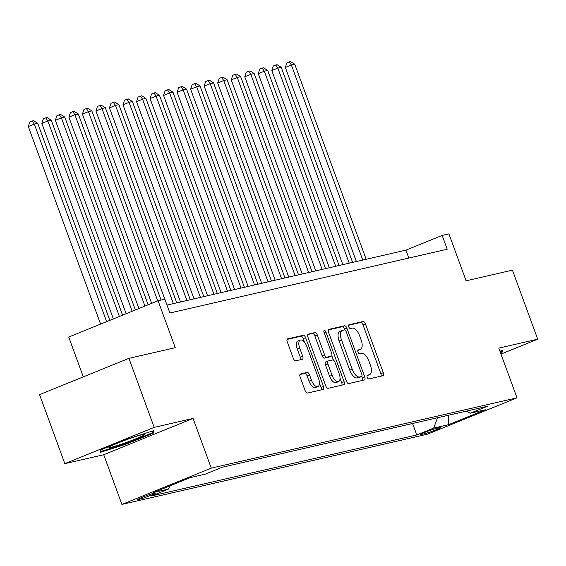 <?xml version="1.0" encoding="UTF-8"?>
<svg xmlns="http://www.w3.org/2000/svg" width="566" height="566" viewBox="0 0 566 566"><rect width="100%" height="100%" fill="white"/><g stroke="black" fill="none" stroke-linecap="round" stroke-linejoin="round"><path stroke-width="0.85" d="M367.207 377.274A2.023 0.941 67.9 0 0 368.834 378.958L382.941 375.711A2.894 1.351 67.9 0 0 383.041 375.683A2.894 1.351 67.9 0 0 383.281 372.697L365.424 323.915A2.894 1.351 67.9 0 0 363.103 321.509L348.996 324.75A2.023 0.941 67.9 0 0 348.932 324.771A2.023 0.941 67.9 0 0 348.762 326.865A2.023 0.941 67.9 0 0 350.389 328.549L352.215 328.124A9.254 4.316 67.9 0 1 359.636 335.822L361.122 339.89A9.254 4.316 67.9 0 1 360.358 349.441A9.254 4.316 67.9 0 1 360.047 349.533L358.221 349.958A2.023 0.941 67.9 0 0 358.151 349.979A2.023 0.941 67.9 0 0 357.988 352.066A2.023 0.941 67.9 0 0 359.608 353.75L361.433 353.333A9.254 4.316 67.9 0 1 368.862 361.023L370.348 365.091A9.254 4.316 67.9 0 1 369.584 374.642A9.254 4.316 67.9 0 1 369.273 374.742L367.447 375.159A2.023 0.941 67.9 0 0 367.376 375.18A2.023 0.941 67.9 0 0 367.207 377.274M138.769 499.481A9.431 0.623 159.9 0 0 148.837 496.134A9.431 0.623 159.9 0 0 155.353 493.099A9.431 0.623 159.9 0 0 154.228 493.205A9.431 0.623 159.9 0 0 144.16 496.552A9.431 0.623 159.9 0 0 137.644 499.58A9.431 0.623 159.9 0 0 138.769 499.481M300.461 373.963A2.894 1.351 67.9 0 0 300.362 373.992A2.894 1.351 67.9 0 0 300.129 376.977L305.131 390.667A2.894 1.351 67.9 0 0 307.451 393.073L323.122 389.465A2.894 1.351 67.9 0 0 323.221 389.436A2.894 1.351 67.9 0 0 323.455 386.451L305.605 337.669A2.894 1.351 67.9 0 0 303.284 335.263L287.62 338.864A2.894 1.351 67.9 0 0 287.521 338.9A2.894 1.351 67.9 0 0 287.28 341.878L293.329 358.412A2.894 1.351 67.9 0 0 295.65 360.818L302.357 359.276A2.894 1.351 67.9 0 0 302.456 359.247A2.894 1.351 67.9 0 0 302.69 356.262L299.69 348.062A7.74 3.608 67.9 0 1 300.334 340.081A7.74 3.608 67.9 0 1 306.793 346.427L318.552 378.548A7.74 3.608 67.9 0 1 317.908 386.528A7.74 3.608 67.9 0 1 311.449 380.175L309.489 374.826A2.894 1.351 67.9 0 0 307.168 372.421L300.277 374.041M500.988 354.09L537.7 339.183L512.442 270.152L466.108 280.807L448.93 233.871L442.166 235.421L447.218 249.231L169.892 312.998L164.84 299.195L158.077 300.751L68.727 337.046L83.301 376.871M154.185 427.372L64.828 463.667L103.727 454.724L193.077 418.423L154.185 427.372L128.921 358.342L175.255 347.687L158.077 300.751M193.077 418.423L211.26 468.124L516.991 397.82L427.641 434.122L121.909 504.419L211.26 468.124M537.7 339.183L498.809 348.125L516.991 397.82M346.427 381.166A2.894 1.351 67.9 0 0 348.748 383.571L364.419 379.97A2.894 1.351 67.9 0 0 364.518 379.942A2.894 1.351 67.9 0 0 364.752 376.956L346.901 328.174A2.894 1.351 67.9 0 0 344.581 325.768L328.917 329.37A2.894 1.351 67.9 0 0 328.818 329.398A2.894 1.351 67.9 0 0 328.577 332.384L346.427 381.166M343.767 384.717L328.103 388.318A2.894 1.351 67.9 0 1 325.783 385.92L307.932 337.131A2.894 1.351 67.9 0 1 308.166 334.145A2.894 1.351 67.9 0 1 308.265 334.117L314.972 332.575A2.894 1.351 67.9 0 1 317.293 334.98L324.53 354.762A2.894 1.351 67.9 0 0 326.851 357.167L331.301 356.148A2.894 1.351 67.9 0 0 331.393 356.113A2.894 1.351 67.9 0 0 331.634 353.134L324.099 332.532A2.023 0.941 67.9 0 1 324.268 330.445A2.023 0.941 67.9 0 1 325.959 332.108L344.107 381.703A2.894 1.351 67.9 0 1 343.866 384.689A2.894 1.351 67.9 0 1 343.767 384.717M64.828 463.667L39.57 394.636L128.921 358.342M439.563 427.634L436.584 428.32A9.134 0.608 159.9 0 0 426.828 431.561A9.134 0.608 159.9 0 0 420.517 434.497A9.134 0.608 159.9 0 0 421.613 434.398L424.585 433.719A9.134 0.608 159.9 0 0 434.341 430.471A9.134 0.608 159.9 0 0 440.652 427.535A9.134 0.608 159.9 0 0 439.563 427.634M169.687 485.968L168.526 489.066L151.624 495.929L416.767 434.957L433.676 428.094L437.553 417.75M168.526 489.066L153.648 492.484L190.353 477.577L205.232 474.152L222.134 467.283L487.284 406.317L470.381 413.18L485.26 409.763L448.555 424.67L433.676 428.094M103.727 454.724L121.909 504.419M442.166 235.421L405.942 250.137L166.998 305.081M408.836 258.054L405.942 250.137M412.572 423.495L416.767 434.957M466.405 411.114L470.381 413.18M448.697 415.189L448.555 424.67M500.74 353.396L501.95 352.901L502.346 350.439L499.934 351.21M100.585 449.942L100.182 452.404L126.692 443.935L153.605 433.004L154.002 430.542L127.492 439.011L100.585 449.942M501.207 350.87L501.95 352.901M152.855 430.974L153.605 433.004M126.466 443.32L126.692 443.935M367.023 375.675A9.254 4.316 67.9 0 0 367.164 375.626A9.254 4.316 67.9 0 0 367.454 375.477M360.047 349.533L357.804 350.446A9.254 4.316 67.9 0 0 357.945 350.418A9.254 4.316 67.9 0 0 358.236 350.276M381.074 376.142A2.894 1.351 67.9 0 0 380.861 373.673L363.011 324.891A2.894 1.351 67.9 0 0 360.691 322.486L348.578 325.273M344.765 329.9L344.489 329.15A2.894 1.351 67.9 0 0 342.168 326.745L328.372 329.921M362.551 380.402A2.894 1.351 67.9 0 0 362.339 377.939L361.78 376.397M361.568 376.51A2.023 0.941 67.9 0 0 361.639 376.489A2.023 0.941 67.9 0 0 361.801 374.402L346.137 331.577A2.023 0.941 67.9 0 0 344.51 329.9L342.586 330.339A9.254 4.316 67.9 0 0 342.274 330.438A9.254 4.316 67.9 0 0 341.51 339.989L352.222 369.258A9.254 4.316 67.9 0 0 359.643 376.956L361.568 376.51L359.155 377.494A2.023 0.941 67.9 0 0 359.219 377.472A2.023 0.941 67.9 0 0 359.283 377.437M340.173 331.322A9.254 4.316 67.9 0 0 339.862 331.421A9.254 4.316 67.9 0 0 339.098 340.973L341.51 339.989M359.155 377.494L357.231 377.939A9.254 4.316 67.9 0 1 349.809 370.242L339.098 340.973M307.72 334.669L314.972 332.575M329.072 357.054A2.894 1.351 67.9 0 1 328.98 357.096A2.894 1.351 67.9 0 1 328.881 357.125L324.438 358.151A2.894 1.351 67.9 0 1 322.118 355.745L314.873 335.963A2.894 1.351 67.9 0 0 312.559 333.558M331.81 355.681L333.431 360.118M340.032 378.145L341.694 382.687L344.107 381.703M332.044 375.293A7.74 3.608 67.9 0 0 338.51 381.647A7.74 3.608 67.9 0 0 339.147 373.659L335.008 362.346A2.894 1.351 67.9 0 0 332.688 359.941L328.238 360.966A2.894 1.351 67.9 0 0 328.146 360.995A2.894 1.351 67.9 0 0 327.905 363.98L332.044 375.293L329.631 376.277A7.74 3.608 67.9 0 0 336.091 382.63L338.51 381.647M328.054 361.037L325.825 361.943A2.894 1.351 67.9 0 0 325.726 361.978A2.894 1.351 67.9 0 0 325.485 364.964L327.905 363.98M329.631 376.277L325.485 364.964M341.899 385.149A2.894 1.351 67.9 0 0 341.694 382.687M317.908 386.528L315.495 387.512A7.74 3.608 67.9 0 1 309.029 381.159L307.069 375.81A2.894 1.351 67.9 0 0 304.749 373.404L299.916 374.515M300.334 340.081L297.921 341.057A7.74 3.608 67.9 0 0 297.277 349.045L299.69 348.062M300.489 359.707A2.894 1.351 67.9 0 0 300.277 357.245L297.277 349.045M304.515 342.267L303.192 338.652A2.894 1.351 67.9 0 0 300.871 336.246L287.075 339.416M321.255 389.896A2.894 1.351 67.9 0 0 321.042 387.434L319.429 383.026M366.145 259.292L294.752 64.199L291.37 64.977L285.335 67.425L356.368 261.542M285.335 67.425L286.842 62.868L289.261 61.885L291.37 64.977L362.764 260.07M289.261 61.885L290.613 61.581L294.752 64.199M501.214 350.8L500.514 352.781M126.657 442.357A19.152 1.274 159.9 0 0 144.705 434.249A19.152 1.274 159.9 0 0 127.124 439.485A19.152 1.274 159.9 0 0 108.976 447.324A19.152 1.274 159.9 0 0 126.657 442.357M152.87 430.903L152.572 432.714L126.501 443.305L100.819 451.512L101.109 449.729M100.479 450.586L100.819 451.512M352.618 262.398L281.224 67.312L277.842 68.083L271.8 70.538L342.84 264.647M271.8 70.538L273.314 65.981L275.734 64.998L277.842 68.083L349.236 263.176M275.734 64.998L277.085 64.687L281.224 67.312M339.091 265.511L267.697 70.417L264.315 71.196L258.273 73.651L329.313 267.76M258.273 73.651L259.787 69.094L262.2 68.111L264.315 71.196L335.709 266.289M262.2 68.111L263.558 67.8L267.697 70.417M325.563 268.624L254.169 73.53L250.788 74.309L244.745 76.764L315.778 270.873M244.745 76.764L246.26 72.2L248.672 71.224L250.788 74.309L322.181 269.402M248.672 71.224L250.03 70.913L254.169 73.53M312.036 271.737L240.642 76.643L237.26 77.422L231.218 79.87L302.251 273.979M231.218 79.87L232.732 75.313L235.145 74.33L237.26 77.422L308.654 272.508M235.145 74.33L236.496 74.019L240.642 76.643M298.501 274.843L227.108 79.749L223.726 80.528L217.691 82.983L288.724 277.092M217.691 82.983L219.205 78.426L221.617 77.443L223.726 80.528L295.119 275.621M221.617 77.443L222.969 77.132L227.108 79.749M284.974 277.956L213.58 82.862L210.198 83.641L204.163 86.096L275.196 280.205M204.163 86.096L205.677 81.532L208.09 80.556L210.198 83.641L281.592 278.734M208.09 80.556L209.441 80.245L213.58 82.862M271.447 281.069L200.053 85.975L196.671 86.754L190.636 89.202L261.669 283.311M190.636 89.202L192.15 84.645L194.562 83.662L196.671 86.754L268.065 281.84M194.562 83.662L195.914 83.351L200.053 85.975M257.919 284.174L186.525 89.081L183.143 89.86L177.108 92.315L248.141 286.424M177.108 92.315L178.623 87.758L181.035 86.775L183.143 89.86L254.537 284.953M181.035 86.775L182.386 86.464L186.525 89.081M244.392 287.287L172.998 92.194L169.616 92.973L163.581 95.428L234.614 289.537M163.581 95.428L165.095 90.864L167.508 89.888L169.616 92.973L241.01 288.066M167.508 89.888L168.859 89.577L172.998 92.194M230.864 290.4L159.471 95.307L156.089 96.086L150.054 98.534L221.087 292.643M150.054 98.534L151.561 93.977L153.98 92.994L156.089 96.086L227.482 291.179M153.98 92.994L155.332 92.683L159.471 95.307M217.337 293.506L145.943 98.413L142.561 99.191L136.526 101.647L207.559 295.756M136.526 101.647L138.033 97.09L140.453 96.107L142.561 99.191L213.955 294.285M140.453 96.107L141.804 95.796L145.943 98.413M203.81 296.619L132.416 101.526L129.034 102.305L122.999 104.76L194.032 298.869M122.999 104.76L124.506 100.196L126.926 99.22L129.034 102.305L200.428 297.398M126.926 99.22L128.277 98.909L132.416 101.526M190.282 299.732L118.888 104.639L115.506 105.418L109.464 107.865L180.504 301.975M109.464 107.865L110.978 103.309L113.398 102.326L115.506 105.418L186.9 300.511M113.398 102.326L114.749 102.014L118.888 104.639M176.755 302.838L105.361 107.745L101.979 108.523L95.937 110.978L164.819 299.202M95.937 110.978L97.451 106.422L99.864 105.439L101.979 108.523L173.373 303.617M99.864 105.439L101.222 105.127L105.361 107.745M161.069 300.065L91.834 110.858L88.452 111.636L82.41 114.091L151.674 303.355M82.41 114.091L83.924 109.528L86.336 108.552L88.452 111.636L157.709 300.9M86.336 108.552L87.695 108.24L91.834 110.858M148.136 304.791L78.306 113.971L74.924 114.749L68.882 117.197L138.903 308.541M68.882 117.197L70.396 112.641L72.809 111.658L74.924 114.749L144.938 306.086M72.809 111.658L74.167 111.346L78.306 113.971M135.366 309.977L64.779 117.084L61.39 117.855L55.355 120.31L126.133 313.727M55.355 120.31L56.869 115.754L59.281 114.771L61.39 117.855L132.175 311.272M59.281 114.771L60.633 114.459L64.779 117.084M122.596 315.163L51.244 120.19L47.862 120.968L41.827 123.423L113.37 318.913M41.827 123.423L43.341 118.86L45.754 117.884L47.862 120.968L119.405 316.458M45.754 117.884L47.105 117.572L51.244 120.19M109.825 320.349L37.717 123.303L34.335 124.081L28.3 126.529L100.599 324.099M28.3 126.529L29.814 121.973L32.227 120.99L34.335 124.081L106.634 321.644M32.227 120.99L33.578 120.685L37.717 123.303M424.189 432.615L424.585 433.719M421.415 433.867L421.613 434.398M367.03 375.654L369.273 374.742M360.691 322.486L363.103 321.509M363.011 324.891L365.424 323.915M380.861 373.673L383.281 372.697M342.168 326.745L344.581 325.768M344.489 329.15L346.901 328.174M362.339 377.939L364.752 376.956M349.809 370.242L352.222 369.258M357.231 377.939L359.643 376.956M314.873 335.963L317.293 334.98M322.118 355.745L324.53 354.762M324.438 358.151L326.851 357.167M328.881 357.125L331.301 356.148M324.205 332.822L325.959 332.108M304.749 373.404L307.168 372.421M307.069 375.81L309.489 374.826M309.029 381.159L311.449 380.175M300.277 357.245L302.69 356.262M300.871 336.246L303.284 335.263M303.192 338.652L305.605 337.669M321.042 387.434L323.455 386.451M367.164 375.626L369.584 374.642M357.945 350.418L360.358 349.441M359.219 377.472L361.639 376.489M339.862 331.421L342.274 330.438M328.98 357.096L331.393 356.113M325.726 361.978L328.146 360.995"/></g></svg>

